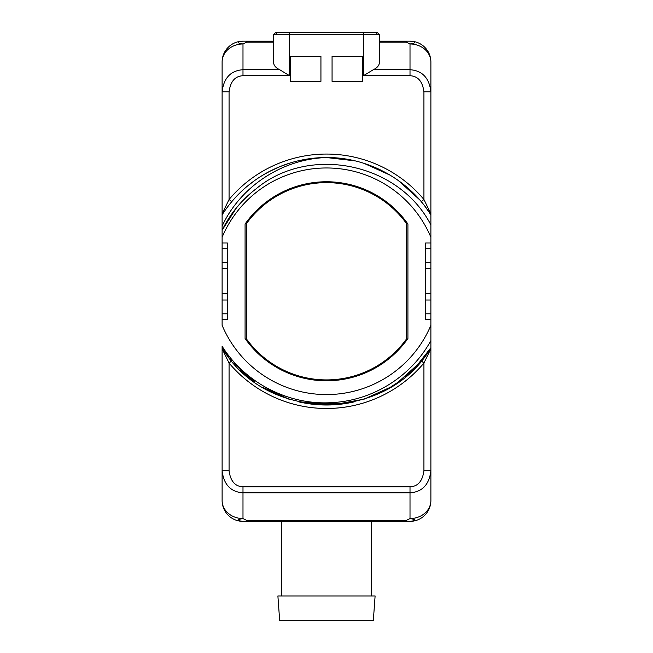 <?xml version="1.0" encoding="UTF-8"?>
<svg xmlns="http://www.w3.org/2000/svg" width="653" height="653" viewBox="0 0 653 653"><rect width="100%" height="100%" fill="white"/><g stroke="black" fill="none" stroke-linecap="round" stroke-linejoin="round"><path stroke-width="0.98" d="M426.344 354.359L430.89 347.706C387.302 423.152 265.689 423.152 222.11 347.706L222.11 346.237L222.11 348.71L229.072 363.068L229.072 470.74C230.452 481.114 235.088 486.477 242.989 486.812L410.011 486.812C417.912 486.477 422.548 481.114 423.928 470.74L423.928 363.068L421.267 360.831M233.619 363.027L254.809 382.119L233.586 362.986A123.735 123.735 0 0 0 233.578 362.978L233.594 362.995M241.194 370.904A123.735 123.735 0 0 0 245.283 374.618M246.932 376.03A123.735 123.735 0 0 0 247.25 376.299L247.528 376.528M262.816 387.36L289.597 399.375L262.816 387.36M271.191 391.955A123.735 123.735 0 0 0 279.9 395.898L271.199 391.963L279.892 395.889M336.066 404.631L298.103 401.701A123.735 123.735 0 0 0 354.914 401.701L326.5 405.007L298.086 401.701L326.5 405.007L354.914 401.701L345.323 403.562M373.1 395.898A123.735 123.735 0 0 0 381.809 391.955L373.124 395.881L381.809 391.955M364.162 399.13L390.184 387.36L364.121 399.146L390.184 387.36L364.121 399.146L332.899 404.844L301.262 402.403L339.772 404.289M430.89 347.78L430.89 237.235A113.296 113.296 0 0 0 222.11 237.235L222.11 325.308A113.296 113.296 0 0 0 430.89 325.308L430.89 347.706L416.198 366.496L398.183 382.127L390.347 387.262L398.183 382.127L419.422 362.978A123.735 123.735 0 0 0 420.818 361.362M412.623 370.112L405.742 376.299A123.735 123.735 0 0 0 408.966 373.516M419.455 362.946L430.89 347.706L416.206 366.496L398.191 382.119L416.206 366.496L430.89 347.706L420.646 361.558L430.89 347.706L430.89 340.556L430.89 348.71L423.928 363.068A127.213 127.213 0 0 1 229.072 363.068L231.733 360.831M227.448 355.428L226.664 354.367M227.758 355.836L228.321 356.579M230.011 358.734L231.399 360.423M421.691 360.317L425.25 355.828M422.05 359.885L415.953 366.757M350.294 402.697L345.355 403.562L350.351 402.681M336.173 404.623L308.567 403.701L336.173 404.623M263.543 387.792L276.072 394.265L264.383 388.282M430.89 348.71L430.89 500.484A20.88 20.88 0 0 1 410.011 521.363L242.989 521.363A20.88 20.88 0 0 1 222.11 500.484L222.11 470.74C223.742 484.567 230.697 491.938 242.989 492.835L410.011 492.835C422.303 491.938 429.258 484.567 430.89 470.74L430.89 471.686L430.89 470.74L423.928 470.74M406.28 41.18L410.011 41.18C416.443 41.972 416.443 42.902 410.011 43.98A20.88 18.08 180 0 1 430.89 62.059L430.89 91.804C429.258 77.976 422.303 70.606 410.011 69.708L410.011 43.98L406.28 42.11L406.28 41.18L379.393 41.18L410.011 41.18A20.88 20.88 0 0 1 430.89 62.059L430.89 68.157M354.791 160.818L326.5 157.536L347.265 159.291L326.5 157.536L316.95 157.904L323.872 157.569L307.465 159.014L300.209 160.36L316.95 157.904L326.5 157.536L354.914 160.842L326.5 157.536L351.494 160.091L326.5 157.536L347.739 159.373L326.5 157.536L316.95 157.904L326.5 157.536L354.914 160.842A123.735 123.735 0 0 0 326.5 157.536C368.063 157.202 408.86 179.591 430.89 214.837L425.454 206.985L430.89 214.837L425.454 206.985L430.89 214.837L425.593 207.164L430.89 214.837L430.89 230.223L430.89 91.804L423.928 91.804C422.548 81.429 417.912 76.066 410.011 75.732L363.386 75.732L373.345 69.708C377.254 67.822 379.271 65.414 379.393 62.476L379.393 34.38L289.614 34.38L289.614 75.732L242.989 75.732L242.989 69.708C230.697 70.606 223.742 77.976 222.11 91.804L222.11 214.764M428.817 211.694L430.89 214.837L430.89 224.918C398.738 162.499 308.983 144.566 255.992 188.905A116.201 116.201 0 0 0 222.11 230.223L222.11 214.837A123.735 123.735 0 0 1 326.5 157.536L354.669 160.785M430.89 237.235L430.89 214.764M430.89 158.957L430.89 214.559M430.89 348.351L430.89 426.287M430.89 494.386L430.89 500.484A20.88 18.08 180 0 1 410.011 518.564L406.28 520.433L246.72 520.433L246.72 521.363M430.89 136.257L430.89 90.857L430.89 136.257M242.989 75.732C235.088 76.066 230.452 81.429 229.072 91.804L222.11 91.804L222.11 62.059A20.88 20.88 0 0 1 242.989 41.18L273.607 41.18L242.989 41.18C236.557 41.972 236.557 42.902 242.989 43.98L246.72 42.11L273.607 42.11M222.11 348.71L222.11 470.74L229.072 470.74M227.546 355.559L222.11 347.706L222.11 346.237C245.455 383.589 289.908 405.929 333.405 402.526C373.794 400.077 411.774 375.826 430.89 340.556M222.11 347.78L222.11 346.237M222.11 237.235L222.11 226.15C240.149 186.913 281.745 159.006 326.5 157.536L316.95 157.904L326.5 157.536L354.914 160.842L326.5 157.536L316.95 157.904L326.5 157.536L344.572 158.867M242.989 521.363C236.557 520.572 236.557 519.633 242.989 518.564A20.88 18.08 0 0 1 222.11 500.484L222.11 494.386M222.11 403.587L222.11 347.984M222.11 214.192L222.11 136.257M222.11 68.157L222.11 62.059A20.88 18.08 0 0 1 242.989 43.98L242.989 69.708L279.655 69.708L289.614 75.732M222.11 471.686L222.11 426.287L222.11 471.686M410.011 521.363C416.443 520.572 416.443 519.633 410.011 518.564L410.011 486.812M406.28 521.363L406.28 520.433M242.989 486.812L242.989 518.564L246.72 520.433M371.573 595.96L371.573 521.363M281.427 595.96L281.427 521.363M375.108 595.96L277.892 595.96L279.655 620.35L373.345 620.35L375.108 595.96M320.933 81.364L290.316 81.364L290.316 56.313L320.933 56.313L320.933 81.364M332.067 56.313L362.684 56.313L362.684 81.364L332.067 81.364L332.067 56.313M363.386 75.732L363.386 32.65L289.614 32.65L289.614 34.38L273.607 34.38L273.607 62.476C273.729 65.414 275.746 67.822 279.655 69.708M246.72 41.18L246.72 42.11M430.89 213.833L423.928 199.475L421.267 201.712M427.258 209.458L426.336 208.176M425.168 206.609L424.776 206.087M422.842 203.63L421.814 202.373M231.399 202.112L230.019 203.801M228.321 205.964L227.75 206.723M226.664 208.176L225.538 209.735M225.073 210.405L224.599 211.09M224.51 211.213L223.669 212.445M223.604 212.56L222.493 214.241M412.843 192.643A123.735 123.735 0 0 0 405.75 186.244L412.835 192.635L405.758 186.252M368.072 164.727L390.184 175.184L382.772 171.078M381.809 170.588A123.735 123.735 0 0 0 373.1 166.646L381.809 170.588M364.121 163.397L390.184 175.184L364.121 163.397M227.546 206.985L228.207 206.111L227.546 206.985M233.521 199.63L240.157 192.643M240.165 192.635L243.944 189.101L240.165 192.635M326.606 157.536L354.726 160.801M229.072 91.804L229.072 199.475L222.11 213.833M423.928 91.804L423.928 199.475A127.213 127.213 0 0 0 229.072 199.475L231.733 201.712M381.785 170.572L373.116 166.654M350.261 159.838L330.296 157.593M247.258 186.244L254.482 180.661M269.289 171.559L271.191 170.588L269.289 171.559M402.06 183.289L410.451 190.374L402.06 183.289M271.322 170.523L279.639 166.752L269.044 171.682M298.07 160.85L300.135 160.377M302.796 159.83L307.465 159.014L302.796 159.83M376.373 168.033L387.817 173.796L376.373 168.033M225.865 223.171L224.461 225.677L225.865 223.171M236.011 208.372L241.904 201.614L236.011 208.372M222.11 230.223L236.566 207.687L231.17 214.821L236.566 207.687M304.796 159.454L307.465 159.014M224.077 226.387L226.346 222.346L224.077 226.387M242.492 200.993L248.907 194.774M236.925 195.908L233.578 199.565M269.093 171.657L262.857 175.159M298.462 160.76L307.457 159.014L298.462 160.76M263.812 174.596L270.318 171.029M364.496 163.511L383.278 171.331L364.521 163.528M405.954 186.415L412.508 192.317L405.733 186.236M430.89 214.837L427.519 209.817M254.662 180.53L247.267 186.236M269.893 171.249L271.191 170.588M279.9 166.646L288.879 163.397L279.9 166.646M298.184 160.818L307.457 159.014L298.111 160.842M398.183 180.416L419.406 199.549L398.183 180.416M222.11 319.546L227.399 319.546L227.399 293.801L222.11 293.801M430.89 319.546L425.601 319.546L425.601 242.998L430.89 242.998M222.11 242.998L227.399 242.998L227.399 293.801M407.921 338.491L407.921 224.052A99.517 99.517 0 0 0 245.079 224.052L245.079 338.491A99.517 99.517 0 0 0 407.921 338.491M227.399 268.742L222.11 268.742M425.601 293.801L430.89 293.801M425.601 268.742L430.89 268.742M406.468 375.695L413.447 369.304L406.46 375.704M240.165 369.908L254.809 382.119L247.234 376.283M271.158 391.939L279.794 395.849L271.166 391.947M304.388 403.015L343.16 403.881L304.388 403.015M376.748 394.347L381.719 392.004L376.748 394.347M298.103 401.701L336.026 404.64M345.388 403.554L354.906 401.701M419.43 362.97L430.89 347.706L416.206 366.496L398.191 382.119L419.397 363.003M339.878 404.28L364.113 399.146L390.184 387.36L364.129 399.146L382.821 391.441M405.962 376.12L408.941 373.54L405.962 376.12M263.502 387.768L276.186 394.314M307.889 403.595L336.132 404.631M405.872 376.193L412.59 370.145M430.89 347.706L419.814 362.529M383.107 391.294L364.137 399.138M336.042 404.64L314.379 404.411M270.375 391.547L288.561 399.048L270.375 391.547M336.311 404.615L298.184 401.726L336.246 404.623M389.441 387.8L376.634 394.396L389.906 387.523M371.451 396.551L377.026 394.224M415.822 366.896L423.528 358.056M246.467 338.923L246.467 339.242A98.823 98.823 0 0 0 406.533 339.242L406.533 338.923M406.533 223.62L406.533 223.302A98.823 98.823 0 0 0 246.467 223.302L246.467 223.62M406.574 338.866A98.636 98.636 0 0 1 246.426 338.866L246.426 223.677A98.636 98.636 0 0 1 406.574 223.677L406.574 338.866M379.393 42.11L406.28 42.11M373.345 69.708L410.011 69.708L410.011 75.732M222.11 313.807L227.399 313.807M222.11 300.013L227.399 300.013M222.11 262.53L227.399 262.53M222.11 248.736L227.399 248.736M430.89 248.736L425.601 248.736M430.89 262.53L425.601 262.53M430.89 300.013L425.601 300.013M430.89 313.807L425.601 313.807M375.957 34.07L377.663 32.65L379.393 34.38M363.386 32.65L377.663 32.65M277.043 34.07L275.337 32.65L289.614 32.65M273.607 34.38L275.337 32.65"/></g></svg>
